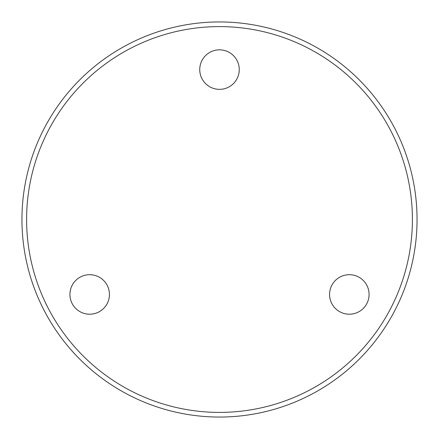 <?xml version="1.0" encoding="UTF-8"?>
<svg xmlns="http://www.w3.org/2000/svg" width="439" height="439" viewBox="0 0 439 439"><rect width="100%" height="100%" fill="white"/><g stroke="black" fill="none" stroke-linecap="round" stroke-linejoin="round"><path stroke-width="0.66" d="M412.402 219.5A192.902 192.902 0 0 0 219.5 26.598A192.902 192.902 0 0 0 26.598 219.5A192.902 192.902 0 0 0 219.5 412.402A192.902 192.902 0 0 0 412.402 219.5M21.95 219.5A197.55 197.55 0 0 1 219.5 21.95A197.55 197.55 0 0 1 417.05 219.5A197.55 197.55 0 0 1 219.5 417.05A197.55 197.55 0 0 1 21.95 219.5M69.922 294.454A19.755 19.755 0 0 0 89.677 314.209A19.755 19.755 0 0 0 109.432 294.454A19.755 19.755 0 0 0 89.677 274.699A19.755 19.755 0 0 0 69.922 294.454M329.568 294.454A19.755 19.755 0 0 0 349.323 314.209A19.755 19.755 0 0 0 369.078 294.454A19.755 19.755 0 0 0 349.323 274.699A19.755 19.755 0 0 0 329.568 294.454M199.745 69.592A19.755 19.755 0 0 0 219.5 89.347A19.755 19.755 0 0 0 239.255 69.592A19.755 19.755 0 0 0 219.5 49.837A19.755 19.755 0 0 0 199.745 69.592"/></g></svg>
